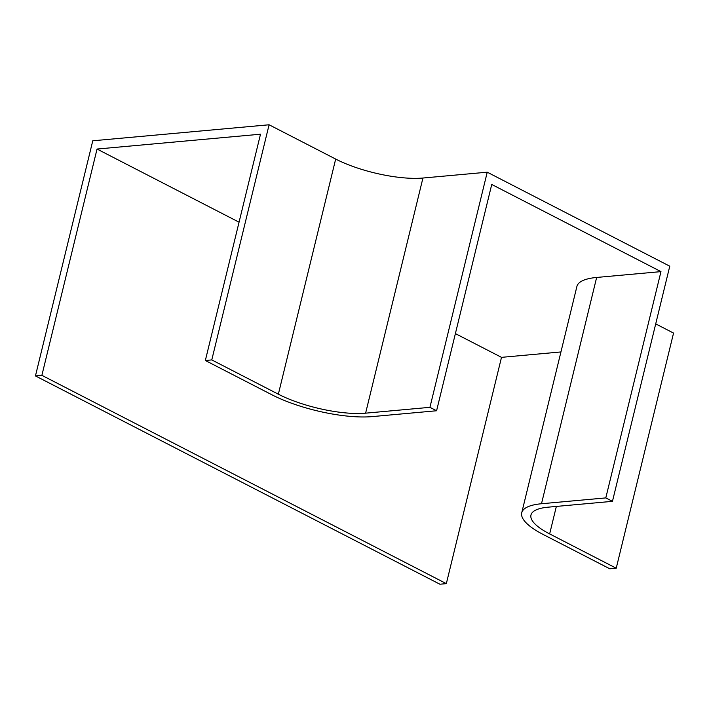 <?xml version="1.0" encoding="UTF-8"?>
<svg xmlns="http://www.w3.org/2000/svg" width="709" height="709" viewBox="0 0 709 709"><rect width="100%" height="100%" fill="white"/><g stroke="black" fill="none" stroke-linecap="round" stroke-linejoin="round"><path stroke-width="1.06" d="M541.49 503.744A72.867 20.924 -166.3 0 0 521.735 512.775A72.867 20.924 -166.3 0 0 543.218 534.506L609.802 568.795L616.227 568.21L549.652 533.921A63.367 18.195 -166.3 0 1 530.97 515.026A63.367 18.195 -166.3 0 1 548.146 507.174L612.461 501.334L605.796 497.904L541.49 503.744L596.65 277.449A72.867 20.924 -166.3 0 0 576.896 286.48L521.735 512.775M271.919 394.789A72.867 20.924 -166.3 0 0 372.269 416.6L436.584 410.759L429.929 407.329L365.614 413.17A63.367 18.195 -166.3 0 1 278.353 394.204L211.778 359.915L205.344 360.5L271.919 394.789M560.934 351.948L501.502 357.345L446.333 583.64L439.908 584.225L35.45 375.921L41.884 375.336L97.044 149.05L260.504 134.205L205.344 360.5M655.71 323.889L673.55 333.079L616.227 568.21M211.778 359.915L269.092 124.775L92.773 140.79L35.45 375.921M269.092 124.775L335.676 159.064A63.367 18.195 -166.3 0 0 422.936 178.03L487.243 172.19L429.929 407.329M436.584 410.759L491.745 184.464L660.965 271.618L605.796 497.904M487.243 172.19L669.775 266.194L612.461 501.334M446.333 583.64L41.884 375.336M501.502 357.345L455.391 333.602M239.057 222.192L97.044 149.05M660.965 271.618L596.65 277.449M335.676 159.064L278.353 394.204M422.936 178.03L365.614 413.17M556.352 506.43L549.652 533.921"/></g></svg>
